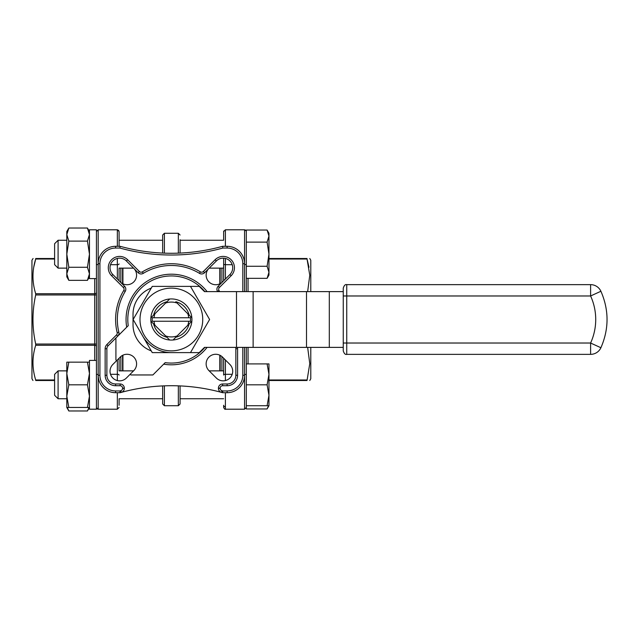 <?xml version="1.0" encoding="UTF-8"?>
<svg xmlns="http://www.w3.org/2000/svg" width="639" height="639" viewBox="0 0 639 639"><rect width="100%" height="100%" fill="white"/><g stroke="black" fill="none" stroke-linecap="round" stroke-linejoin="round"><path stroke-width="0.96" d="M204.847 291.616A43.572 43.572 0 0 0 128.239 325.658L108.111 345.787A4.185 4.185 0 0 0 106.889 348.742L106.889 375.269A8.714 8.714 0 0 0 115.603 383.983L120.132 383.983A4.185 4.185 0 0 1 124.317 388.161L124.317 388.36A4.185 4.185 0 0 1 121.226 392.394A191.7 191.7 0 0 1 221.509 392.394A4.185 4.185 0 0 1 218.418 388.36L218.418 388.161A4.185 4.185 0 0 1 222.604 383.983L227.133 383.983A8.714 8.714 0 0 0 235.847 375.269L235.847 348.742A4.185 4.185 0 0 0 235.623 347.384A4.185 4.185 0 0 1 235.847 348.742L237.588 348.742L237.588 375.269A10.456 10.456 0 0 1 227.133 385.724L222.604 385.724A2.436 2.436 0 0 0 220.167 388.161L220.167 388.36A2.436 2.436 0 0 0 221.965 390.717A193.441 193.441 0 0 1 222.827 390.948L227.133 390.948A15.687 15.687 0 0 0 242.82 375.269L242.82 347.384L242.82 375.269L244.561 375.269A17.429 17.429 0 0 1 227.133 392.697L222.596 392.697L222.827 390.948L222.596 392.697A191.7 191.7 0 0 0 221.509 392.394A4.185 4.185 0 0 1 218.418 388.36L220.167 388.36M68.828 362.153L66.807 362.153L66.807 373.488L68.828 362.153L87.439 362.153L89.46 373.488L87.439 384.814L89.46 396.14L87.439 407.466L89.46 407.466L87.439 410.973L68.828 410.973L67.263 407.466M89.46 362.153L87.439 362.153M68.828 384.814L66.807 373.488L66.807 396.14L68.828 384.814L87.439 384.814M68.828 407.466L66.807 396.14L66.807 407.466L87.439 407.466M267.094 363.903L268.963 374.358L268.963 363.903L246.303 363.903M267.094 405.725L268.963 405.725L268.963 395.269L267.094 405.725L246.303 405.725L246.303 407.466L246.303 387.721L246.303 402.818M267.094 384.814L268.963 395.269L268.963 374.358L267.094 384.814L246.303 384.814L246.303 387.721M246.303 347.384L246.303 384.814M88.997 407.466L87.439 410.973M268.963 405.725L267.094 408.96L268.532 405.725L267.094 408.96L246.303 408.96L246.303 407.283M96.433 360.412L89.46 360.412L89.46 409.208L96.433 409.208L96.433 229.792L89.46 229.792L89.46 278.588L96.433 278.588M267.094 266.263L268.963 272.302L267.094 278.332L268.963 272.302L268.963 233.275L267.094 230.04L268.963 236.079L267.094 242.117L268.963 254.186L267.094 266.263L246.303 266.263L246.303 291.616M68.828 228.027L87.439 228.027L89.46 234.569L87.439 241.111L89.46 254.186L87.439 267.27L89.46 273.812L87.439 280.345L68.828 280.345L66.807 273.812L68.828 267.27L66.807 254.186L68.828 241.111L66.807 234.569L68.828 228.027L66.807 231.534L66.807 276.847L68.828 280.345M68.828 241.111L87.439 241.111M68.828 267.27L87.439 267.27M268.963 272.302L268.963 275.097L267.094 278.332L246.303 278.332M267.094 242.117L246.303 242.117L246.303 266.263M267.094 230.04L246.303 230.04L246.303 242.117M119.086 370.348L119.086 358.223M119.086 405.262L119.086 399.279M119.086 268.652L119.086 280.777M119.086 246.303L119.086 231.534L119.086 246.303M32.956 380.493L31.95 378.751L31.95 260.249L33.068 258.507M35.696 294.954C32.07 311.321 32.07 327.687 35.696 344.046L94.692 344.046L94.692 294.954L35.696 294.954L35.696 293.724L94.692 293.724L94.692 278.588M54.603 380.493L35.696 380.493C32.07 380.493 32.07 380.493 35.696 380.493L35.696 379.981L54.603 379.981M33.731 267.262L35.696 259.019C32.07 270.521 32.07 282.087 35.696 293.724M54.603 258.507L35.696 258.507C32.07 258.507 32.07 258.507 35.696 258.507L54.603 258.507M94.692 360.412L94.692 345.276L35.696 345.276C32.07 356.778 32.07 368.352 35.696 379.981M117.344 246.303L117.344 229.792L119.086 231.534L119.086 239.721M122.568 268.132L122.568 283.636M122.568 355.364L122.568 370.868M225.391 392.697L225.391 409.208C225.024 409.591 224.449 409.008 223.65 407.466L223.65 405.262A1.741 1.574 180 0 0 225.391 406.835M225.391 359.973L225.391 374.31A1.741 0.751 180 0 0 223.65 375.061L223.65 370.348M223.65 375.061L223.65 358.223M223.65 280.777L223.65 258.172L223.65 280.777M223.65 239.721L223.65 231.534L225.391 229.792L225.391 246.303M307.647 347.384L309.771 363.639L307.039 380.493C310.666 380.493 310.666 380.493 307.039 380.493C310.666 380.493 310.666 380.493 307.039 380.493L268.963 380.493M309.004 267.262L307.039 259.019L309.771 275.241L307.647 291.616M307.039 258.507C310.666 258.507 310.666 258.507 307.039 258.507C310.666 258.507 310.666 258.507 307.039 258.507L268.963 258.507L307.039 258.507L307.039 259.019L268.963 259.019M220.167 268.132L220.167 283.636M220.167 355.364L220.167 370.868M154.031 321.241A17.429 17.429 0 0 0 154.91 325.219L165.653 335.962A17.429 17.429 0 0 0 177.091 335.962L187.834 325.219A17.429 17.429 0 0 0 188.705 321.241L190.462 321.241A19.17 19.17 0 0 0 190.462 317.759L152.274 317.759A19.17 19.17 0 0 0 152.274 321.241L188.705 321.241M190.486 352.608L209.6 319.5L190.486 286.392L152.25 286.392L133.136 319.5L152.25 352.608L199.248 352.608L204.48 347.384L329.309 347.384L329.309 291.616L343.247 291.616L343.247 288.133L343.247 295.977L343.247 291.616M142.689 336.058A33.108 33.108 0 0 0 171.372 352.608M151.251 288.117A27.884 27.884 0 0 0 133.032 314.268L133.032 324.732A27.884 27.884 0 0 0 151.251 350.883M329.309 291.616L204.48 291.616L199.248 286.392L190.486 286.392M343.247 343.023L343.247 350.867C344.157 353.631 345.316 354.789 346.737 354.357L346.737 343.023L590.604 343.023A56.639 56.639 0 0 0 590.604 295.977L346.737 295.977L346.737 343.023L343.247 343.023L343.247 295.977L346.737 295.977L346.737 284.643C345.316 284.211 344.157 285.369 343.247 288.133M115.915 337.983L115.915 359.717A0.695 0.695 0 0 0 117.105 360.204L120.228 357.081A9.585 9.585 0 0 1 133.783 357.081A9.585 9.585 0 0 1 133.783 370.644L130.66 373.767A0.695 0.695 0 0 0 131.155 374.957L152.881 374.957L165.205 362.632A43.572 43.572 0 0 0 204.847 347.384M163.68 364.158A45.313 45.313 0 0 0 207.084 347.384M207.084 291.616A45.313 45.313 0 0 0 126.714 327.184M133.783 370.644L126.386 378.032A9.585 9.585 0 0 1 112.831 378.032A9.585 9.585 0 0 1 112.831 364.478L120.228 357.081A9.585 9.585 0 0 1 133.783 357.081A9.585 9.585 0 0 1 133.783 370.644M133.783 268.356A9.585 9.585 0 0 1 133.783 281.919A9.585 9.585 0 0 1 120.228 281.919M222.508 281.919A9.585 9.585 0 0 1 208.953 281.919A9.585 9.585 0 0 1 208.953 268.356M222.508 357.081L229.904 364.478A9.585 9.585 0 0 1 229.904 378.032A9.585 9.585 0 0 1 216.349 378.032L208.953 370.644A9.585 9.585 0 0 1 208.953 357.081A9.585 9.585 0 0 1 222.508 357.081M120.771 390.717L121.226 392.394A191.7 191.7 0 0 0 120.14 392.697L119.908 390.948A193.441 193.441 0 0 1 120.771 390.717A2.436 2.436 0 0 0 122.568 388.36L124.317 388.36A4.185 4.185 0 0 1 121.226 392.394A191.7 191.7 0 0 0 120.14 392.697L115.603 392.697A17.429 17.429 0 0 1 98.174 375.269L98.174 263.731A17.429 17.429 0 0 1 115.603 246.303L120.14 246.303A191.7 191.7 0 0 0 222.596 246.303L227.133 246.303A17.429 17.429 0 0 1 244.561 263.731L244.561 291.616M180.078 239.721L180.078 253.076L180.078 239.721M162.657 253.076L162.657 235.016L164.399 233.275L164.399 253.148M180.078 385.924L180.078 403.984L180.078 385.924M164.399 385.852L164.399 405.725L162.657 403.984L162.657 385.924M244.561 347.384L244.561 375.269A17.429 17.429 0 0 1 227.133 392.697L227.133 390.948M219.009 290.513L217.524 291.416A54.027 54.027 0 0 1 217.643 291.616A54.027 54.027 0 0 0 217.524 291.416A4.185 4.185 0 0 1 218.139 286.288L229.904 274.522A9.585 9.585 0 0 0 229.904 260.968A9.585 9.585 0 0 0 216.349 260.968L204.584 272.733A4.185 4.185 0 0 1 199.448 273.348A54.027 54.027 0 0 0 143.288 273.348A4.185 4.185 0 0 1 138.152 272.733L126.386 260.968A9.585 9.585 0 0 0 112.831 260.968A9.585 9.585 0 0 0 112.831 274.522L124.597 286.288A4.185 4.185 0 0 1 125.212 291.416A54.027 54.027 0 0 0 118.862 332.208A4.185 4.185 0 0 1 117.752 336.146L116.522 334.916A2.436 2.436 0 0 0 117.169 332.615A55.769 55.769 0 0 1 123.726 290.513A2.436 2.436 0 0 0 123.367 287.518L111.601 275.752A11.326 11.326 0 0 1 111.601 259.738A11.326 11.326 0 0 1 127.624 259.738L139.39 271.503A2.436 2.436 0 0 0 142.377 271.855A55.769 55.769 0 0 1 200.358 271.855A2.436 2.436 0 0 0 203.346 271.503L215.111 259.738A11.326 11.326 0 0 1 231.134 259.738A11.326 11.326 0 0 1 231.134 275.752L219.369 287.518A2.436 2.436 0 0 0 219.009 290.513A55.769 55.769 0 0 1 219.664 291.616M115.603 383.983A8.714 8.714 0 0 1 106.889 375.269A8.714 8.714 0 0 0 115.603 383.983L115.603 385.724A10.456 10.456 0 0 1 105.147 375.269L105.147 348.742A5.927 5.927 0 0 1 106.881 344.557L116.522 334.916M120.14 246.303L119.908 248.052L120.14 246.303A191.7 191.7 0 0 0 222.596 246.303L222.827 248.052L222.596 246.303A191.7 191.7 0 0 1 120.14 246.303A191.7 191.7 0 0 0 222.596 246.303M171.372 363.072A43.572 43.572 0 0 1 165.205 362.632A43.572 43.572 0 0 0 171.372 363.072M343.247 347.384L329.309 347.384M187.051 292.335A31.367 31.367 0 0 0 141.067 311.385A31.367 31.367 0 0 0 171.372 350.867A31.367 31.367 0 0 0 187.051 292.335M153.616 315.075L150.876 317.815A20.568 20.568 0 0 1 169.678 299.004L166.939 301.744A18.299 18.299 0 0 0 153.616 315.075L150.876 317.815A20.568 20.568 0 0 0 150.876 321.185L153.616 323.925A18.299 18.299 0 0 0 166.939 337.256L169.678 339.996A20.568 20.568 0 0 1 150.876 321.185L153.616 323.925M188.705 317.759A17.429 17.429 0 0 0 187.834 313.781L189.12 315.075A18.299 18.299 0 0 0 175.797 301.744L177.091 303.038A17.429 17.429 0 0 0 165.653 303.038L166.939 301.744M189.12 323.925L191.86 321.185A20.568 20.568 0 0 1 173.057 339.996L175.797 337.256A18.299 18.299 0 0 0 189.12 323.925L191.86 321.185A20.568 20.568 0 0 0 191.86 317.815L189.12 315.075M166.939 337.256L169.678 339.996A20.568 20.568 0 0 0 173.057 339.996L175.797 337.256M154.031 317.759A17.429 17.429 0 0 1 154.91 313.781L169.678 299.004A20.568 20.568 0 0 1 191.86 317.815L175.797 301.744M309.779 380.493L310.786 378.751L310.786 347.384M310.786 291.616L310.786 260.249L309.779 258.507M35.696 345.276L35.696 344.046M54.603 259.019L35.696 259.019L35.696 258.507M119.086 240.248L162.657 240.248M180.078 240.248L223.65 240.248M58.093 268.132L54.603 264.642L54.603 243.731L58.093 240.248L58.093 268.132L66.807 268.132M58.093 240.248L66.807 240.248L66.807 234.569M119.086 370.868L133.551 370.868M209.185 370.868L223.65 370.868M68.828 410.973L66.807 407.466L66.807 404.431M58.093 370.868L54.603 374.358L54.603 395.269L58.093 398.752L66.807 398.752L58.093 398.752L58.093 370.868L66.807 370.868M54.603 395.269L58.093 398.752M120.827 356.53L120.827 370.868M120.827 268.132L120.827 282.47M248.052 347.384L248.052 363.903M268.963 379.981L307.039 379.981M248.052 278.332L248.052 291.616M221.909 370.868L221.909 356.53M221.909 282.47L221.909 268.132M236.502 347.384L236.502 291.616M219.816 370.868L219.816 355.188M219.816 283.812L219.816 268.132M122.92 268.132L122.92 283.812M122.92 355.188L122.92 370.868M178.337 253.148L178.337 233.275L164.399 233.275M164.399 405.725L178.337 405.725L178.337 385.852M227.133 248.052L227.133 246.303A17.429 17.429 0 0 1 244.561 263.731L242.82 263.731L242.82 291.616L242.82 263.731A15.687 15.687 0 0 0 227.133 248.052L222.827 248.052A193.441 193.441 0 0 1 119.908 248.052L115.603 248.052A15.687 15.687 0 0 0 99.916 263.731L99.916 375.269A15.687 15.687 0 0 0 115.603 390.948L119.908 390.948M122.568 388.36L122.568 388.161A2.436 2.436 0 0 0 120.132 385.724L115.603 385.724M237.436 347.384A5.927 5.927 0 0 1 237.588 348.742M127.624 259.738L126.386 260.968A9.585 9.585 0 0 0 112.831 260.968A9.585 9.585 0 0 0 112.831 274.522L111.601 275.752M231.134 275.752L229.904 274.522A9.585 9.585 0 0 0 229.904 260.968A9.585 9.585 0 0 0 216.349 260.968L215.111 259.738M222.596 392.697A191.7 191.7 0 0 0 221.509 392.394L221.965 390.717M117.472 229.792L98.174 229.792L98.174 263.731A17.429 17.429 0 0 1 115.603 246.303L115.603 248.052M115.603 390.948L115.603 392.697A17.429 17.429 0 0 1 98.174 375.269L99.916 375.269M203.346 271.503L204.584 272.733A4.185 4.185 0 0 1 199.448 273.348A54.027 54.027 0 0 0 143.288 273.348A4.185 4.185 0 0 1 138.152 272.733L139.39 271.503M227.133 385.724L227.133 383.983A8.714 8.714 0 0 0 235.847 375.269L237.588 375.269M123.367 287.518L124.597 286.288A4.185 4.185 0 0 1 125.212 291.416A54.027 54.027 0 0 0 118.862 332.208A4.185 4.185 0 0 1 117.752 336.146M220.167 388.161L218.418 388.161A4.185 4.185 0 0 1 222.604 383.983L222.604 385.724M217.524 291.416A4.185 4.185 0 0 1 218.139 286.288L219.369 287.518M106.881 344.557L108.111 345.787A4.185 4.185 0 0 0 106.889 348.742L105.147 348.742M120.132 385.724L120.132 383.983A4.185 4.185 0 0 1 124.317 388.161L122.568 388.161M123.726 290.513L125.212 291.416M118.862 332.208L117.169 332.615M106.889 375.269L105.147 375.269M142.377 271.855L143.288 273.348M200.358 271.855L199.448 273.348M98.174 263.731L99.916 263.731M306.512 347.384L306.512 291.616M253.132 347.384L253.132 291.616M590.604 284.643L590.604 295.977L600.908 291.264A11.326 11.326 0 0 0 590.604 284.643L346.737 284.643M600.908 347.736L590.604 343.023L590.604 354.357A11.326 11.326 0 0 0 600.908 347.736C609.079 328.909 609.079 310.091 600.908 291.264M244.561 409.208L246.303 407.466L244.561 409.208L225.391 409.208L244.561 409.208L244.561 375.269M225.391 380.572L225.391 374.31L232.213 374.31M225.391 258.428L225.391 279.027M223.65 263.939A1.741 0.751 0 0 0 225.391 264.69L232.213 264.69M244.561 263.731L244.561 229.792L245.544 230.096M246.303 263.939A1.741 0.751 180 0 1 244.561 264.69M246.303 375.061A1.741 0.751 180 0 0 244.561 374.31M117.344 279.027L117.344 264.69L110.531 264.69M119.086 263.939A1.741 0.751 0 0 1 117.344 264.69L117.344 258.428M117.344 380.572L117.344 359.973M119.086 375.061A1.741 0.751 180 0 0 117.344 374.31L110.531 374.31M98.174 375.269L98.174 409.208L97.479 409.064M117.344 409.208L119.086 407.466L117.344 409.208L98.174 409.208L117.344 409.208L117.344 392.697M96.433 344.046L94.692 344.046L94.692 345.276A1.741 1.23 180 0 1 96.433 346.506M96.433 292.494A1.741 1.23 180 0 1 94.692 293.724L94.692 294.954L96.433 294.954M98.174 264.69A1.741 0.751 180 0 1 96.433 263.939M98.174 374.31A1.741 0.751 180 0 0 96.433 375.061M590.604 354.357L346.737 354.357M225.367 229.792L244.561 229.792L246.223 231.006M223.722 231.022L223.65 231.51M225.391 409.208C225.024 409.591 224.449 409.008 223.65 407.466M98.174 229.792L96.433 231.534L98.174 229.792M97.392 409.024L96.633 408.281M96.457 407.754L98.174 409.208M117.48 229.792L118.79 230.559M119.086 268.132L133.551 268.132M209.185 268.132L223.65 268.132M89.46 231.534L87.439 228.027M89.46 276.847L87.439 280.345M119.086 398.752L162.657 398.752L119.086 398.752M180.078 398.752L223.65 398.752L180.078 398.752M89.46 409.208L96.433 409.208M178.337 405.725L180.078 403.984M178.337 233.275L180.078 235.016"/></g></svg>
